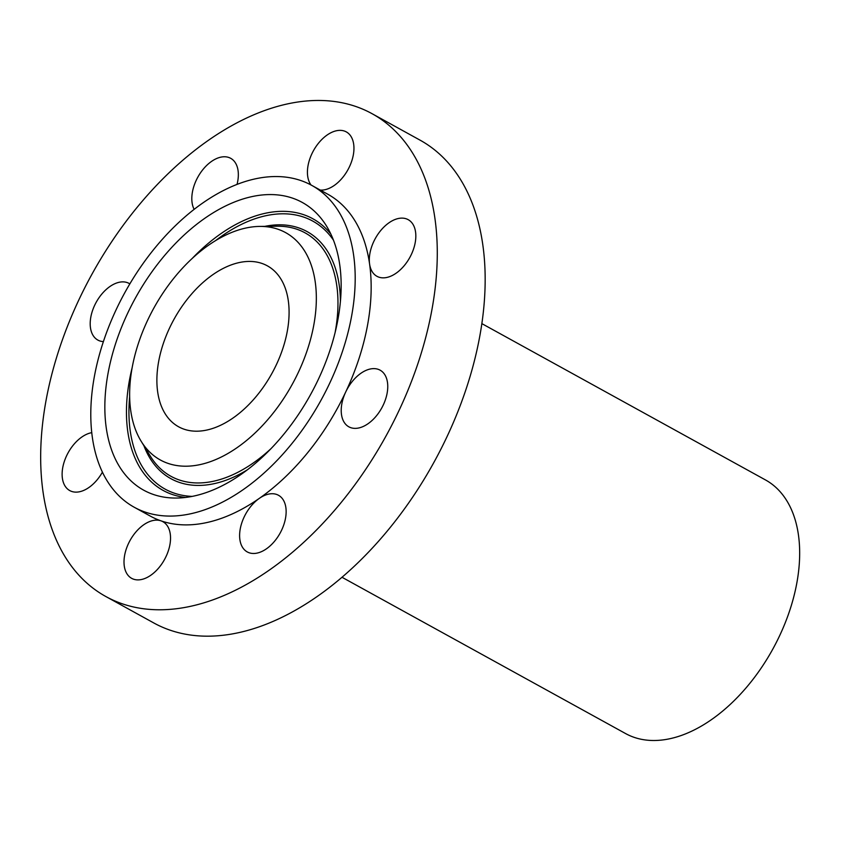 <?xml version="1.0" encoding="UTF-8"?>
<svg xmlns="http://www.w3.org/2000/svg" width="841" height="841" viewBox="0 0 841 841"><rect width="100%" height="100%" fill="white"/><g stroke="black" fill="none" stroke-linecap="round" stroke-linejoin="round"><path stroke-width="1.26" d="M134.276 507.27L150.266 516.08A183.79 111.885 -61.1 0 0 160.999 520.842A183.79 111.885 -61.1 0 0 221.709 518.245A183.79 111.885 -61.1 0 0 259.301 498.387A183.79 111.885 -61.1 0 0 345.704 392.011A32.347 19.69 -61.1 0 0 348.868 426.829A32.347 19.69 -61.1 0 0 374.382 418.177A32.347 19.69 -61.1 0 0 380.1 370.166A32.347 19.69 -61.1 0 0 354.576 378.818A32.347 19.69 -61.1 0 0 345.704 392.011A183.79 111.885 -61.1 0 0 369.588 264.021A183.79 111.885 -61.1 0 0 327.685 194.166L311.706 185.356A183.79 111.885 -61.1 0 0 240.263 183.191A183.79 111.885 -61.1 0 0 103.033 342.686A183.79 111.885 -61.1 0 0 134.276 507.27A183.79 111.885 -61.1 0 0 205.719 509.425A183.79 111.885 -61.1 0 0 342.949 349.94A183.79 111.885 -61.1 0 0 311.706 185.356M264.883 110.444A275.68 167.822 -61.1 0 0 59.038 349.688A275.68 167.822 -61.1 0 0 105.913 596.563A275.68 167.822 -61.1 0 0 213.067 599.801A275.68 167.822 -61.1 0 0 418.913 360.558A275.68 167.822 -61.1 0 0 372.048 113.682A275.68 167.822 -61.1 0 0 264.883 110.444M320.263 190.077A32.347 19.69 -61.1 0 0 346.934 171.469A32.347 19.69 -61.1 0 0 351.738 137.745A32.347 19.69 -61.1 0 0 346.303 131.9A32.347 19.69 -61.1 0 0 316.847 145.356A32.347 19.69 -61.1 0 0 309.635 182.718A32.347 19.69 -61.1 0 0 311.023 184.988M370.681 249.966A32.347 19.69 -61.1 0 0 369.588 264.021A32.347 19.69 -61.1 0 0 376.957 276.311A32.347 19.69 -61.1 0 0 414.455 246.003A32.347 19.69 -61.1 0 0 408.179 219.659A32.347 19.69 -61.1 0 0 370.681 249.966M270.76 493.783A32.347 19.69 -61.1 0 0 259.301 498.387A32.347 19.69 -61.1 0 0 240.589 527.223A32.347 19.69 -61.1 0 0 247.265 551.927A32.347 19.69 -61.1 0 0 254.991 553.42A32.347 19.69 -61.1 0 0 282.818 527.433A32.347 19.69 -61.1 0 0 278.487 495.275A32.347 19.69 -61.1 0 0 270.76 493.783M168.316 527.528A32.347 19.69 -61.1 0 0 162.881 521.683A32.347 19.69 -61.1 0 0 160.999 520.842A32.347 19.69 -61.1 0 0 132.468 536.505A32.347 19.69 -61.1 0 0 126.224 572.5A32.347 19.69 -61.1 0 0 131.659 578.345A32.347 19.69 -61.1 0 0 161.115 564.9A32.347 19.69 -61.1 0 0 168.316 527.528M91.785 432.642A32.347 19.69 -61.1 0 0 63.495 464.243A32.347 19.69 -61.1 0 0 69.771 490.587A32.347 19.69 -61.1 0 0 102.434 472.116M129.829 283.869A32.347 19.69 -61.1 0 0 129.083 283.417A32.347 19.69 -61.1 0 0 103.569 292.069A32.347 19.69 -61.1 0 0 97.861 340.079A32.347 19.69 -61.1 0 0 103.39 341.614M237.036 184.4A32.347 19.69 -61.1 0 0 230.697 158.318A32.347 19.69 -61.1 0 0 222.96 156.825A32.347 19.69 -61.1 0 0 197.793 177.22A32.347 19.69 -61.1 0 0 194.134 209.335M105.913 596.563L153.798 622.96A275.68 167.822 -61.1 0 0 260.962 626.198A275.68 167.822 -61.1 0 0 466.797 386.955A275.68 167.822 -61.1 0 0 419.932 140.079L372.048 113.682M207.548 492.111A164.268 100.005 -61.1 0 0 320.547 374.56A164.268 100.005 -61.1 0 0 326.487 226.008A164.268 100.005 -61.1 0 0 238.424 200.515A164.268 100.005 -61.1 0 0 109.057 368.169A164.268 100.005 -61.1 0 0 176.547 498.051A164.268 100.005 -61.1 0 0 207.548 492.111M235.186 231.117A129.787 79.012 -61.1 0 0 145.914 323.995A129.787 79.012 -61.1 0 0 141.214 441.357A129.787 79.012 -61.1 0 0 210.797 461.509A129.787 79.012 -61.1 0 0 313.01 329.041A129.787 79.012 -61.1 0 0 259.68 226.418A129.787 79.012 -61.1 0 0 235.186 231.117M214.35 427.869A91.89 55.937 -61.1 0 0 282.965 348.121A91.89 55.937 -61.1 0 0 267.343 265.83A91.89 55.937 -61.1 0 0 231.622 264.757A91.89 55.937 -61.1 0 0 163.007 344.495A91.89 55.937 -61.1 0 0 178.639 426.797A91.89 55.937 -61.1 0 0 214.35 427.869M342.024 577.283L625.588 733.562A144.82 88.168 -61.1 0 0 681.883 735.265A144.82 88.168 -61.1 0 0 790.025 609.588A144.82 88.168 -61.1 0 0 765.405 479.896L481.83 323.606M330.818 234.029A155.091 94.413 -61.1 0 0 252.584 216.946A155.091 94.413 -61.1 0 0 192.431 258.219M132.195 367.517A155.091 94.413 -61.1 0 0 185.64 497.441M333.414 240.084A152.988 93.141 -61.1 0 0 253.351 219.333A152.988 93.141 -61.1 0 0 215.643 240.568M129.661 396.574A152.988 93.141 -61.1 0 0 192.147 496.4M143.916 445.741A141.067 85.877 -61.1 0 0 225.724 480.327A141.067 85.877 -61.1 0 0 247.506 469.72M340.416 301.141A141.067 85.877 -61.1 0 0 264.831 226.366M141.214 441.357L150.465 456.358A138.965 84.594 -61.1 0 0 224.957 477.93A138.965 84.594 -61.1 0 0 271.002 448.652M335.16 332.248A138.965 84.594 -61.1 0 0 277.299 226.218L259.68 226.418"/></g></svg>
